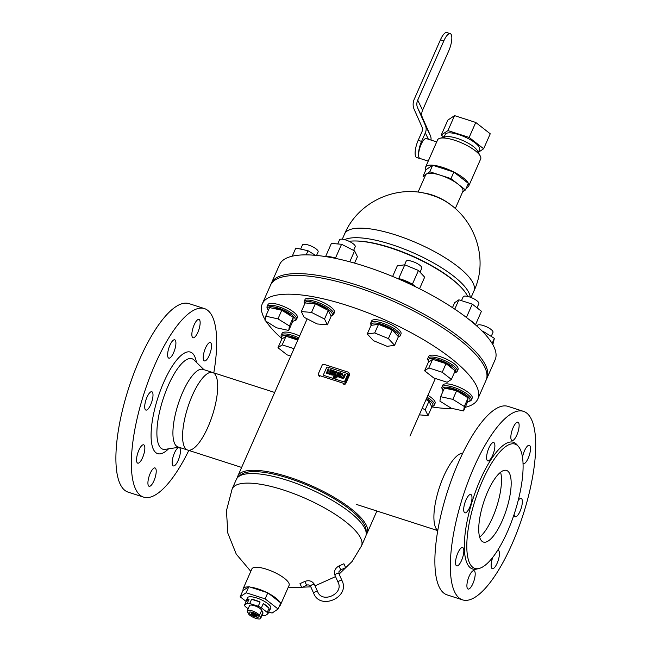 <?xml version="1.0" encoding="UTF-8"?>
<svg xmlns="http://www.w3.org/2000/svg" width="651" height="651" viewBox="0 0 651 651"><rect width="100%" height="100%" fill="white"/><g stroke="black" fill="none" stroke-linecap="round" stroke-linejoin="round"><path stroke-width="0.98" d="M423.028 192.956A20.344 6.014 23.8 0 1 451.33 205.439M418.04 192.167L425.656 174.907A20.344 6.014 23.8 0 1 443.526 176.307A20.344 6.014 23.8 0 1 462.633 189.034A20.344 6.014 23.8 0 1 462.885 191.329L455.277 208.589M356.17 240.992A69.283 20.49 23.8 0 1 460.941 287.205M344.574 239.633A70.674 20.897 23.8 0 1 410.732 251.734A70.674 20.897 23.8 0 1 468.842 292.592A70.674 20.897 23.8 0 1 470.234 297.181M349.082 241.309A70.674 20.897 23.8 0 1 416.306 258.121A70.674 20.897 23.8 0 1 467.67 296.417M366.179 534.674A70.674 20.897 -156.2 0 0 367.131 533.145A70.674 20.897 -156.2 0 0 310.901 485.5A70.674 20.897 -156.2 0 0 237.802 476.101A70.674 20.897 -156.2 0 0 237.314 477.842M279.401 606.057A20.344 6.014 -156.2 0 0 280.418 605.031L289.093 585.371A20.344 6.014 -156.2 0 0 288.841 583.076A20.344 6.014 -156.2 0 0 269.734 570.357A20.344 6.014 -156.2 0 0 251.856 568.95L243.189 588.61A20.344 6.014 -156.2 0 0 243.238 590.433M279.906 602.248A20.344 6.014 -156.2 0 0 268.692 593.476M266.528 592.377A20.344 6.014 -156.2 0 0 250.122 587.088M248.43 586.95A20.344 6.014 -156.2 0 0 243.189 588.61M280.418 605.031A20.344 6.014 -156.2 0 0 280.491 603.583M361.476 545.969L365.699 536.408A70.674 20.897 -156.2 0 0 366.236 533.348L366.106 530.24A69.283 20.49 -156.2 0 0 364.723 525.422A69.283 20.49 -156.2 0 0 304.277 483.921A69.283 20.49 -156.2 0 0 240.642 474.904L238.258 476.906A70.674 20.897 -156.2 0 0 236.362 479.372L232.147 488.925A70.674 20.897 -156.2 0 1 294.228 493.792A70.674 20.897 -156.2 0 1 360.613 537.995A70.674 20.897 -156.2 0 1 361.476 545.969L352.11 561.479L339.122 574.109M366.236 533.348A70.674 20.897 -156.2 0 0 364.829 528.441A70.674 20.897 -156.2 0 0 303.171 486.102A70.674 20.897 -156.2 0 0 238.258 476.906M343.98 563.945L345.648 567.656L343.98 563.945M306.629 585.33L301.755 587.536L299.989 583.63L304.863 581.424L306.629 585.33C307.882 584.484 309.217 584.85 310.625 586.445L313.758 593.5A2.14 0.928 156.1 0 1 315.32 591.792A2.14 0.928 156.1 0 1 317.664 591.751A2.14 0.928 156.1 0 1 317.672 591.767L317.818 592.076C322.554 603.697 344.021 593.557 338.146 582.458A2.14 0.928 -23.9 0 1 339.724 580.741A2.14 0.928 -23.9 0 1 342.06 580.725L338.927 573.669A2.14 0.928 -23.9 0 0 336.591 573.686A2.14 0.928 -23.9 0 0 335.013 575.403A2.14 0.928 -23.9 0 1 335.013 575.403C333.719 571.318 335.045 568.168 339 565.963L340.774 569.869L345.648 567.656M420.66 158.689A12.849 4.077 -72.1 0 1 420.098 158.632A12.849 4.077 -72.1 0 1 419.081 157.632A12.849 4.077 -72.1 0 1 421.579 141.397L425.306 132.934A10.709 9.651 -26.2 0 0 425.396 125.407L417.6 107.838A10.921 9.838 153.8 0 1 417.69 100.156L443.836 40.867A12.849 4.077 -72.1 0 1 450.232 33.64A12.849 4.077 -72.1 0 1 448.751 50.876L422.605 110.157A10.921 9.838 -26.2 0 0 422.515 117.839L430.311 135.408A10.709 9.651 153.8 0 1 431.011 140.079M450.232 33.64L446.855 32.55A12.849 4.077 107.9 0 0 440.45 39.776L414.272 99.147A14.46 13.028 -26.2 0 0 414.15 109.311L421.97 126.912A7.071 6.372 153.8 0 1 421.905 131.884L418.194 140.307A12.849 4.077 107.9 0 0 416.713 157.542L420.098 158.632M428.22 161.123L419.903 158.445A10.44 3.312 -72.1 0 1 419.081 157.632A10.44 3.312 -72.1 0 1 420.497 145.93A10.44 3.312 -72.1 0 1 426.307 138.565L436.699 141.91M466.482 187.667A23.558 6.966 -156.2 0 0 468.72 186.072L480.69 158.925A23.558 6.966 -156.2 0 0 480.316 156.11A23.558 6.966 -156.2 0 0 461.941 143.049A23.558 6.966 -156.2 0 0 439.905 138.289A23.558 6.966 -156.2 0 0 437.578 139.916L425.608 167.055A23.558 6.966 -156.2 0 0 425.892 169.716A23.558 6.966 -156.2 0 0 425.933 169.781M444.039 137.198L445.292 134.366A18.741 5.542 -156.2 0 1 464.668 136.865A18.741 5.542 -156.2 0 1 479.584 149.494L478.33 152.326L483.644 148.762L469.143 137.426L447.937 130.599L441.232 135.099L443.949 137.223M483.644 148.762L490.244 133.789L475.751 122.453L469.143 137.426M447.937 130.599L454.544 115.618L475.751 122.453M441.232 135.099L447.831 120.126L454.544 115.618M468.72 186.072A23.558 6.966 -156.2 0 0 449.971 170.188A23.558 6.966 -156.2 0 0 425.608 167.055M450.98 178.61L429.774 171.783L423.06 176.283L425.957 169.732L432.663 165.232L453.869 172.059L468.37 183.395L465.481 189.946L450.98 178.61L453.869 172.059M480.316 156.11L477.639 150.999A18.741 5.542 -156.2 0 0 463.024 140.608A18.741 5.542 -156.2 0 0 445.487 136.824L439.905 138.289M462.666 191.833L465.481 189.946M429.774 171.783L432.663 165.232M423.06 176.283L424.542 177.438M187.643 450.044A40.744 12.93 -72.1 0 1 187.83 407.298A40.744 12.93 -72.1 0 1 212.625 372.478A40.744 12.93 -72.1 0 1 207.929 427.121A40.744 12.93 -72.1 0 1 187.643 450.044A40.744 12.93 -72.1 0 1 187.83 407.298A40.744 12.93 -72.1 0 1 212.625 372.478L202.957 369.369A40.744 12.93 -72.1 0 0 178.162 404.19A40.744 12.93 -72.1 0 0 177.975 446.936L241.627 467.434M437.822 530.435A40.744 12.93 -72.1 0 1 439.148 488.258A40.744 12.93 -72.1 0 1 462.69 453.234A40.744 12.93 -72.1 0 0 439.148 488.258A40.744 12.93 -72.1 0 0 437.822 530.435M343.207 383.203L343.761 384.326A1.603 1.448 -26.2 0 0 345.827 383.39L349.481 375.106A1.603 1.448 -26.2 0 0 349.473 373.934L348.92 372.803A1.603 1.448 -26.2 0 0 348.098 372.112L324.149 364.397A1.603 1.448 -26.2 0 0 322.082 365.333L318.429 373.617A1.603 1.448 -26.2 0 0 319.259 375.489L343.207 383.203A1.603 1.448 -26.2 0 0 345.274 382.267L348.928 373.983A1.603 1.448 -26.2 0 0 348.92 372.803M318.437 374.789L318.99 375.92A1.603 1.448 -26.2 0 0 319.812 376.612L319.259 375.489M347.675 374.496L344.704 381.242A0.903 0.814 153.8 0 1 343.541 381.763L324.052 375.481A0.903 0.814 153.8 0 1 323.588 374.439L326.558 367.693A0.903 0.814 153.8 0 1 327.722 367.164L347.211 373.446A0.903 0.814 153.8 0 1 347.675 374.496A0.903 0.814 -26.2 0 0 347.211 373.446L327.722 367.164A0.903 0.814 -26.2 0 0 326.558 367.693L323.588 374.439A0.903 0.814 -26.2 0 0 324.052 375.481L343.541 381.763A0.903 0.814 -26.2 0 0 344.704 381.242L347.675 374.496M336.518 375.464L338.04 372.022L338.984 372.331L337.462 375.765L338.064 375.961L337.714 376.766L337.112 376.571L336.836 377.198A1.554 1.4 153.8 0 1 336.266 377.816A0.976 0.879 153.8 0 1 335.867 377.946A1.489 1.343 153.8 0 1 335.281 377.881L334.614 377.67L335.444 376.97A0.57 0.513 -26.2 0 0 335.599 376.994L335.843 376.896A0.594 0.529 -26.2 0 0 335.973 376.709L336.168 376.27L335.436 376.034L335.794 375.228L336.518 375.464M337.584 375.798L338.984 372.331M334.614 377.67L335.355 378.028A1.489 1.343 -26.2 0 0 335.94 378.085A0.976 0.879 -26.2 0 0 336.331 377.954A1.554 1.4 -26.2 0 0 336.901 377.336L338.064 375.961M336.119 376.368L335.436 376.034M336.73 371.599L334.118 377.507L333.174 377.206L335.778 371.298L336.795 371.745L334.118 377.507M334.191 377.653L333.174 377.206M342.817 377.287A0.545 0.496 -26.2 0 0 343.061 377.141A1.001 0.903 -26.2 0 0 343.24 376.896A1.538 1.392 -26.2 0 0 343.28 376.799L344.477 374.097L345.421 374.406L344.135 377.311A1.937 1.75 153.8 0 1 343.476 378.093A1.253 1.131 153.8 0 1 342.703 378.296A1.953 1.758 153.8 0 1 342.182 378.207L341.49 377.979L341.865 377.116L342.345 377.271A1.131 1.017 -26.2 0 0 342.491 377.303A0.675 0.61 -26.2 0 0 342.817 377.287M341.49 377.979L342.255 378.345A1.953 1.758 -26.2 0 0 342.776 378.434A1.253 1.131 -26.2 0 0 343.549 378.231A1.937 1.75 -26.2 0 0 344.208 377.458L345.421 374.406M339.513 376.368A0.602 0.537 153.8 0 1 339.505 376.319L339.431 376.18A0.602 0.537 -26.2 0 0 339.806 376.563L339.944 376.612A0.602 0.537 -26.2 0 0 340.742 376.311A1.627 1.465 -26.2 0 0 340.921 376.001L339.545 375.562A1.627 1.465 -26.2 0 0 339.431 375.896A0.944 0.854 -26.2 0 0 339.431 376.18M339.505 376.319A0.944 0.854 153.8 0 1 339.505 376.034A1.627 1.465 153.8 0 1 339.61 375.7L339.635 375.342M339.708 375.481L340.969 375.887M339.383 377.303A1.522 1.367 153.8 0 1 338.439 375.822A2.653 2.384 153.8 0 1 338.626 375.196L338.992 374.358L341.401 374.911A0.903 0.814 -26.2 0 0 340.929 373.886L339.635 373.471L339.993 372.657L341.417 373.113A2.417 2.173 153.8 0 1 341.987 373.397A1.538 1.383 153.8 0 1 342.491 374.748A2.62 2.36 153.8 0 1 342.345 375.212L341.873 376.278A2.718 2.449 153.8 0 1 341.547 376.823A1.554 1.408 153.8 0 1 339.692 377.401L339.692 377.401M338.577 376.693A1.522 1.367 -26.2 0 0 339.456 377.442M339.635 373.471L341.002 374.024A0.96 0.871 153.8 0 1 341.45 374.341M339.757 377.539A1.554 1.408 -26.2 0 0 341.612 376.962A2.718 2.449 -26.2 0 0 341.946 376.416L342.418 375.35A2.62 2.36 -26.2 0 0 342.556 374.886L342.491 374.748M342.556 374.886A1.538 1.383 -26.2 0 0 342.426 373.943M331.603 373.82A0.602 0.537 153.8 0 1 331.587 373.772L331.522 373.633A0.602 0.537 -26.2 0 0 331.888 374.016L332.034 374.065A0.602 0.537 -26.2 0 0 332.832 373.764A1.627 1.465 -26.2 0 0 333.003 373.454L331.628 373.015A1.627 1.465 -26.2 0 0 331.522 373.34A0.944 0.854 -26.2 0 0 331.522 373.633M331.587 373.772A0.944 0.854 153.8 0 1 331.595 373.487A1.627 1.465 153.8 0 1 331.701 373.153L331.725 372.795M331.798 372.933L333.052 373.34M331.473 374.756A1.522 1.367 153.8 0 1 330.521 373.275A2.653 2.384 153.8 0 1 330.716 372.641L331.082 371.811L333.483 372.364A0.903 0.814 -26.2 0 0 333.019 371.339L331.717 370.924L332.075 370.102L333.507 370.565A2.417 2.173 153.8 0 1 334.069 370.842A1.538 1.383 153.8 0 1 334.573 372.201A2.62 2.36 153.8 0 1 334.435 372.657L333.963 373.731A2.718 2.449 153.8 0 1 333.629 374.276A1.554 1.408 153.8 0 1 331.774 374.854L331.774 374.854M330.667 374.146A1.522 1.367 -26.2 0 0 331.538 374.895M331.717 370.924L333.084 371.477A0.96 0.871 153.8 0 1 333.54 371.794M331.847 374.992A1.554 1.408 -26.2 0 0 333.703 374.415A2.718 2.449 -26.2 0 0 334.028 373.869L334.5 372.803A2.62 2.36 -26.2 0 0 334.647 372.339L334.573 372.201M334.647 372.339A1.538 1.383 -26.2 0 0 334.516 371.395M327.689 372.624L327.225 373.381L326.273 373.08L327.29 373.519L327.689 372.624A1.554 1.4 153.8 0 1 327.835 372.372A0.806 0.724 153.8 0 1 328.625 372.079L328.788 372.128A0.61 0.553 153.8 0 1 329.072 372.323M328.788 372.128L328.56 371.933A0.61 0.553 -26.2 0 0 327.77 372.234A1.554 1.4 -26.2 0 0 327.624 372.486M328.69 370.785A0.586 0.529 153.8 0 1 328.665 370.696L328.6 370.557A0.586 0.529 -26.2 0 0 328.918 370.964L329.146 371.037A0.618 0.553 -26.2 0 0 329.821 370.834A1.4 1.261 -26.2 0 0 330.098 370.411L330.464 369.581L331.408 369.89L331.058 370.688A2.384 2.148 153.8 0 1 330.61 371.355A1.579 1.424 153.8 0 1 329.894 371.811A1.481 1.335 153.8 0 1 330.098 372.551A2.319 2.091 153.8 0 1 329.919 373.292L329.552 374.13L328.6 373.829L328.999 372.925A1.554 1.4 -26.2 0 0 329.08 372.657A0.806 0.724 -26.2 0 0 328.722 371.99M326.273 373.08L326.647 372.242A2.319 2.091 153.8 0 1 327.087 371.583A1.481 1.335 153.8 0 1 327.811 371.135A1.579 1.424 153.8 0 1 327.624 370.395A3.751 3.377 153.8 0 1 327.787 369.613L328.128 368.832L329.08 369.141L328.674 370.061A1.188 1.074 -26.2 0 0 328.6 370.557M328.665 370.696A1.188 1.074 153.8 0 1 328.739 370.207L329.08 369.141M328.6 373.829L329.626 374.276L329.992 373.438A2.319 2.091 -26.2 0 0 330.163 372.689A1.481 1.335 -26.2 0 0 330.041 372.087L329.976 371.949A1.579 1.424 -26.2 0 0 330.684 371.493A2.384 2.148 -26.2 0 0 331.131 370.826L331.408 369.89M271.353 283.275L279.605 264.558A117.798 34.837 23.8 0 1 401.439 280.223A117.798 34.837 23.8 0 1 495.167 359.629L486.907 378.353A117.798 34.837 -156.2 0 0 393.188 298.939A117.798 34.837 -156.2 0 0 271.353 283.275A117.798 34.837 -156.2 0 0 270.987 284.235M486.443 379.264A117.798 34.837 -156.2 0 0 486.907 378.353M265.177 319.828A117.798 34.837 23.8 0 1 263.72 317.151A117.798 34.837 23.8 0 1 262.272 303.871A117.798 34.837 23.8 0 1 384.106 319.535A117.798 34.837 23.8 0 1 477.826 398.941A117.798 34.837 23.8 0 1 465.196 407.306M452.966 408.625A117.798 34.837 23.8 0 1 431.8 406.908M282.168 338.845A117.798 34.837 23.8 0 1 266.113 321.317M477.826 398.941L486.077 380.225A117.798 34.837 -156.2 0 0 392.358 300.811A117.798 34.837 -156.2 0 0 270.523 285.146L262.272 303.871M486.81 455.025A9.635 3.06 -72.1 0 1 493.702 442.55A9.635 3.06 -72.1 0 1 493.653 452.657A9.635 3.06 -72.1 0 1 487.786 460.892A9.635 3.06 -72.1 0 1 486.81 455.025M522.476 457.441A9.635 3.06 -72.1 0 1 529.312 445.308A9.635 3.06 -72.1 0 1 529.873 453.267A9.635 3.06 -72.1 0 1 525.032 463.089A9.635 3.06 -72.1 0 1 523.396 463.65A9.635 3.06 -72.1 0 1 523.005 463.422M455.749 560.039A9.635 3.06 -72.1 0 1 462.633 547.564A9.635 3.06 -72.1 0 1 462.592 557.671A9.635 3.06 -72.1 0 1 456.725 565.914A9.635 3.06 -72.1 0 1 455.749 560.039M497.673 550.307A9.635 3.06 -72.1 0 1 498.243 550.323A9.635 3.06 -72.1 0 1 498.804 558.281A9.635 3.06 -72.1 0 1 493.963 568.103A9.635 3.06 -72.1 0 1 492.335 568.673A9.635 3.06 -72.1 0 1 492.831 557.256M469.729 588.48A9.635 3.06 -72.1 0 1 468.093 589.041A9.635 3.06 -72.1 0 1 468.142 578.926A9.635 3.06 -72.1 0 1 474.009 570.691A9.635 3.06 -72.1 0 1 474.571 578.649A9.635 3.06 -72.1 0 1 469.729 588.48M518.163 500.497A9.635 3.06 -72.1 0 1 521.15 498.389A9.635 3.06 -72.1 0 1 521.711 506.34A9.635 3.06 -72.1 0 1 516.87 516.17A9.635 3.06 -72.1 0 1 515.242 516.731A9.635 3.06 -72.1 0 1 514.087 514.388M511.051 434.656A9.635 3.06 -72.1 0 1 517.936 422.173A9.635 3.06 -72.1 0 1 517.895 432.288A9.635 3.06 -72.1 0 1 512.028 440.524A9.635 3.06 -72.1 0 1 511.051 434.656M463.911 506.958A9.635 3.06 -72.1 0 1 470.795 494.483A9.635 3.06 -72.1 0 1 470.746 504.598A9.635 3.06 -72.1 0 1 464.879 512.833A9.635 3.06 -72.1 0 1 463.911 506.958M500.562 472.244A37.644 11.946 -72.1 0 1 492.49 517.773A37.644 11.946 -72.1 0 1 479.673 537.108M502.157 520.881A37.644 11.946 -72.1 0 1 483.408 542.063A37.644 11.946 -72.1 0 1 483.579 502.572A37.644 11.946 -72.1 0 1 506.494 470.404A37.644 11.946 -72.1 0 1 502.157 520.881M507.454 531.655A65.32 20.726 -72.1 0 1 479.112 568.461A65.32 20.726 -72.1 0 1 475.222 499.878A65.32 20.726 -72.1 0 1 518.416 446.456A65.32 20.726 -72.1 0 1 507.454 531.655M479.112 568.461L476.874 569.023A66.557 21.117 -72.1 0 1 472.911 499.13A66.557 21.117 -72.1 0 1 516.927 444.698L518.416 446.456M511.971 544.163A99.058 31.427 -72.1 0 1 462.649 599.897A99.058 31.427 -72.1 0 1 463.097 495.972A99.058 31.427 -72.1 0 1 523.388 411.326A99.058 31.427 -72.1 0 1 511.971 544.163M462.649 599.897L447.18 594.908A99.058 31.427 -72.1 0 1 447.636 490.992A99.058 31.427 -72.1 0 1 507.926 406.346L523.388 411.326M167.828 352.272A9.635 3.06 107.9 0 0 168.804 358.14A9.635 3.06 107.9 0 0 174.671 349.904A9.635 3.06 107.9 0 0 174.72 339.798A9.635 3.06 107.9 0 0 167.828 352.272M206.05 360.337A9.635 3.06 107.9 0 0 210.891 350.515A9.635 3.06 107.9 0 0 210.322 342.556A9.635 3.06 107.9 0 0 204.463 350.791A9.635 3.06 107.9 0 0 204.414 360.906A9.635 3.06 107.9 0 0 206.05 360.337M136.767 457.287A9.635 3.06 107.9 0 0 137.743 463.162A9.635 3.06 107.9 0 0 143.611 454.927A9.635 3.06 107.9 0 0 143.651 444.812A9.635 3.06 107.9 0 0 136.767 457.287M174.981 465.351A9.635 3.06 107.9 0 0 179.822 455.529A9.635 3.06 107.9 0 0 179.261 447.571A9.635 3.06 107.9 0 0 173.394 455.806A9.635 3.06 107.9 0 0 173.353 465.921A9.635 3.06 107.9 0 0 174.981 465.351M150.747 485.727A9.635 3.06 107.9 0 0 155.589 475.897A9.635 3.06 107.9 0 0 155.028 467.939A9.635 3.06 107.9 0 0 149.16 476.174A9.635 3.06 107.9 0 0 149.112 486.289A9.635 3.06 107.9 0 0 150.747 485.727M192.069 331.904A9.635 3.06 107.9 0 0 193.046 337.771A9.635 3.06 107.9 0 0 198.913 329.536A9.635 3.06 107.9 0 0 198.954 319.429A9.635 3.06 107.9 0 0 192.069 331.904M144.921 404.214A9.635 3.06 107.9 0 0 145.897 410.081A9.635 3.06 107.9 0 0 151.764 401.846A9.635 3.06 107.9 0 0 151.813 391.731A9.635 3.06 107.9 0 0 144.921 404.214M188.806 450.427A99.058 31.427 -72.1 0 1 143.659 497.144L128.198 492.156A99.058 31.427 -72.1 0 1 128.654 388.24A99.058 31.427 -72.1 0 1 188.936 303.594L204.406 308.574A99.058 31.427 -72.1 0 1 213.797 372.86M143.659 497.144A99.058 31.427 -72.1 0 1 144.115 393.22A99.058 31.427 -72.1 0 1 204.406 308.574M374.512 324.89A12.043 3.564 23.8 0 1 377.58 324.458M379.492 324.735A12.043 3.564 23.8 0 1 391.617 329.756M392.577 330.407A12.043 3.564 23.8 0 1 396.109 334.215M367.262 333.979L371.062 325.362L378.524 324.328L392.195 329.992L398.404 336.689L394.604 345.299L388.395 338.601L374.724 332.946L367.262 333.979L373.471 340.668L387.142 346.332L394.604 345.299M378.524 324.328L374.724 332.946M392.195 329.992L388.395 338.601M398.241 337.055L398.86 336.852A16.063 4.752 -156.2 0 0 400.17 335.826A16.063 4.752 -156.2 0 0 387.394 324.995A16.063 4.752 -156.2 0 0 370.777 322.863A16.063 4.752 -156.2 0 0 370.907 324.524L371.265 325.337M371.306 325.329A14.989 4.435 23.8 0 1 386.36 326.013A14.989 4.435 23.8 0 1 398.306 336.901M370.777 322.863L371.599 320.992A16.063 4.752 23.8 0 1 388.216 323.124A16.063 4.752 23.8 0 1 401 333.955L400.17 335.826M404.564 264.835L406.118 261.303A8.569 2.531 23.8 0 1 414.98 262.443A8.569 2.531 23.8 0 1 421.799 268.22L420.05 272.183M419.545 288.759L424.655 277.163L418.447 270.466L412.36 284.275M418.447 270.466L404.776 264.802L397.313 265.836L392.626 276.463M404.776 264.802L398.689 278.604M413.507 285.789A16.063 4.752 -156.2 0 0 400.145 279.653M396.955 278.278A14.989 4.435 23.8 0 1 416.258 287.124M268.733 611.964L272.094 613.047L278.099 609.019L265.128 598.871L246.151 592.76L240.146 596.788L246.143 601.483M246.477 600.124A12.686 3.751 23.8 0 1 249.105 599.083L247.242 603.29L244.548 605.105L246.404 600.889A12.686 3.751 23.8 0 1 246.477 600.124L247.51 597.781A12.686 3.751 23.8 0 1 256.697 597.96A12.686 3.751 23.8 0 1 270.735 608.026L269.701 610.361A12.686 3.751 23.8 0 1 269.18 610.931M278.099 609.019L280.784 602.932L267.813 592.792L248.837 586.673L242.831 590.709L240.146 596.788M267.813 592.792L265.128 598.871M248.837 586.673L246.151 592.76M244.548 605.105A12.686 3.751 -156.2 0 0 245.24 606.504L248.145 608.775M249.715 603.501L251.579 599.286A12.686 3.751 23.8 0 1 260.099 602.029L258.235 606.244L249.715 603.501A12.686 3.751 -156.2 0 0 247.242 603.29M261.401 607.855L263.256 603.64A12.686 3.751 23.8 0 1 269.083 608.197L267.227 612.404L261.401 607.855A12.686 3.751 -156.2 0 0 258.235 606.244M262.084 615.195L262.744 615.415A12.686 3.751 -156.2 0 0 265.217 615.618L267.919 613.812A12.686 3.751 -156.2 0 0 267.227 612.404M267.919 613.812L269.774 609.596A12.686 3.751 23.8 0 1 269.701 610.361M247.274 610.752L249.545 605.609A6.689 1.977 23.8 0 1 255.428 606.065A6.689 1.977 23.8 0 1 261.71 610.256L262.841 612.55A6.689 1.977 23.8 0 1 262.923 613.299L260.652 618.45A6.689 1.977 -156.2 0 0 260.571 617.693L259.44 615.407A6.689 1.977 -156.2 0 0 253.158 611.216A6.689 1.977 -156.2 0 0 247.274 610.752A6.689 1.977 -156.2 0 0 247.356 611.509L248.487 613.803A6.689 1.977 -156.2 0 0 254.769 617.986A6.689 1.977 -156.2 0 0 260.652 618.45M249.105 599.083L246.404 600.889M269.083 608.197L263.256 603.64M260.099 602.029L251.579 599.286M252.938 612.518A5.354 1.587 23.8 0 1 258.862 616.766A5.354 1.587 23.8 0 1 253.32 616.049A5.354 1.587 23.8 0 1 249.064 612.445A5.354 1.587 23.8 0 1 252.938 612.518M256.99 614.446L256.478 615.594L251.652 614.031L252.059 614.87L256.893 616.424L257.576 614.861M256.274 615.171L255.867 614.341L251.034 612.786L251.441 613.616L256.274 615.171L256.681 614.251M251.034 612.786L251.327 612.111M255.867 614.341L256.071 613.885M256.893 616.424L256.478 615.594M308.362 303.228A12.043 3.564 23.8 0 1 314.954 303.773M315.654 303.976A12.043 3.564 23.8 0 1 327.095 309.803M328.926 311.65A12.043 3.564 23.8 0 1 329.569 312.952M327.372 324.816L331.164 316.207L328.324 310.429L324.532 319.039L311.512 312.415L301.332 311.569L304.172 317.338L317.192 323.962L327.372 324.816L324.532 319.039M328.324 310.429L315.312 303.805L305.132 302.951L301.332 311.569M315.312 303.805L311.512 312.415M304.717 303.887A14.989 4.435 23.8 0 1 320.805 305.01A14.989 4.435 23.8 0 1 330.985 315.833L332.27 315.401A16.063 4.752 -156.2 0 0 333.589 314.376A16.063 4.752 -156.2 0 0 320.805 303.545A16.063 4.752 -156.2 0 0 304.196 301.413A16.063 4.752 -156.2 0 0 304.318 303.073L304.701 303.927M304.196 301.413L305.018 299.541A16.063 4.752 23.8 0 1 321.635 301.673A16.063 4.752 23.8 0 1 334.411 312.504L333.589 314.376M337.731 243.954L339.537 239.853A8.569 2.531 23.8 0 1 348.399 240.992A8.569 2.531 23.8 0 1 355.21 246.77L353.607 250.407M349.774 261.792L354.583 250.895L357.423 256.673L354.575 263.118M354.583 250.895L341.563 244.271L331.383 243.425L325.581 256.584M341.563 244.271L335.477 258.081M326.493 256.722A14.989 4.435 23.8 0 1 337.617 258.838M272.199 308.159A12.043 3.564 23.8 0 1 281.712 310.242M281.818 310.283A12.043 3.564 23.8 0 1 291.347 316.207M288.727 330.464L292.527 321.846L293.251 317.387L281.769 310.25L277.977 318.868L265.771 316.191L265.047 320.65L276.529 327.787L288.727 330.464L289.451 325.996L277.977 318.868M293.251 317.387L289.451 325.996M281.769 310.25L269.571 307.581L265.771 316.191M293.87 320.976L295.172 320.536A16.063 4.752 -156.2 0 0 296.49 319.511A16.063 4.752 -156.2 0 0 283.706 308.688A16.063 4.752 -156.2 0 0 267.097 306.548A16.063 4.752 -156.2 0 0 267.219 308.216L267.781 309.469A14.989 4.435 23.8 0 1 283.169 309.909A14.989 4.435 23.8 0 1 293.87 320.976A14.989 4.435 23.8 0 1 292.974 321.179A14.989 4.435 23.8 0 1 292.633 321.212M268.326 310.397A14.989 4.435 23.8 0 1 267.781 309.469M267.097 306.548L267.919 304.676A16.063 4.752 23.8 0 1 284.536 306.816A16.063 4.752 23.8 0 1 297.312 317.639L296.49 319.511M300.624 249.105L302.438 244.988A8.569 2.531 23.8 0 1 311.3 246.127A8.569 2.531 23.8 0 1 318.111 251.904L316.557 255.428M315.426 255.322L308.029 250.725L295.823 248.055L292.234 256.193M306.198 254.866L308.029 250.725M287.807 336.844A12.043 3.564 23.8 0 1 297.889 339.863M297.8 340.066L286.009 336.266L282.209 344.884L277.969 347.724L287.124 354.885L290.753 356.048M294 348.676L282.209 344.884M286.009 336.266L281.769 339.114L277.969 347.724M298.785 337.836A16.063 4.752 -156.2 0 0 281.208 335.257A16.063 4.752 -156.2 0 0 281.338 336.925L281.899 338.178A14.989 4.435 23.8 0 1 298.248 339.057M282.233 338.805A14.989 4.435 23.8 0 1 281.899 338.178M281.208 335.257L282.038 333.385A16.063 4.752 23.8 0 1 299.615 335.965M426.136 399.364A12.043 3.564 23.8 0 1 427.756 400.568M429.587 402.416A12.043 3.564 23.8 0 1 430.23 403.718M419.309 414.85L428.032 415.582L431.825 406.965L428.985 401.195L426.006 399.673M428.985 401.195L425.193 409.805L422.206 408.283M428.032 415.582L425.193 409.805M426.535 398.461A14.989 4.435 23.8 0 1 431.646 406.598L432.931 406.167A16.063 4.752 -156.2 0 0 434.25 405.142A16.063 4.752 -156.2 0 0 427.089 397.208M427.919 395.336A16.063 4.752 23.8 0 1 435.071 403.27L434.25 405.142M447.058 388.647A12.043 3.564 23.8 0 1 456.579 390.73M456.685 390.779A12.043 3.564 23.8 0 1 466.214 396.695M439.905 401.146L451.387 408.283L463.593 410.952L464.318 406.493L452.836 399.356L440.629 396.687L439.905 401.146M463.593 410.952L467.385 402.342L468.11 397.883L456.636 390.746L444.43 388.069L440.629 396.687M456.636 390.746L452.836 399.356M468.11 397.883L464.318 406.493M468.728 401.464L470.03 401.032A16.063 4.752 -156.2 0 0 471.348 400.007A16.063 4.752 -156.2 0 0 461.779 390.722A16.063 4.752 -156.2 0 0 444.226 385.799A16.063 4.752 -156.2 0 0 441.956 387.044A16.063 4.752 -156.2 0 0 442.086 388.704L442.639 389.965A14.989 4.435 23.8 0 1 444.641 387.247A14.989 4.435 23.8 0 1 462.999 392.944A14.989 4.435 23.8 0 1 468.728 401.464A14.989 4.435 23.8 0 1 467.491 401.708M443.193 390.885A14.989 4.435 23.8 0 1 442.639 389.965M441.956 387.044L442.778 385.172A16.063 4.752 23.8 0 1 445.048 383.927A16.063 4.752 23.8 0 1 462.601 388.85A16.063 4.752 23.8 0 1 472.178 398.135L471.348 400.007M476.988 326.184L477.297 325.484A8.569 2.531 23.8 0 1 478.509 324.825A8.569 2.531 23.8 0 1 487.868 327.445A8.569 2.531 23.8 0 1 492.978 332.401L491.212 336.388M492.831 344.664L494.369 338.349L482.887 331.221L482.692 331.66M482.887 331.221L482.082 331.042M494.369 338.349L492.115 343.451M434.437 359.913A12.043 3.564 23.8 0 1 445.894 363.608M446.138 363.738A12.043 3.564 23.8 0 1 452.852 368.987M433.761 377.954L447.156 382.267L451.387 379.419L442.232 372.258L428.838 367.945L424.598 370.793L433.761 377.954M451.387 379.419L455.187 370.81L446.033 363.649L432.638 359.336L428.399 362.184L424.598 370.793M432.638 359.336L428.838 367.945M446.033 363.649L442.232 372.258M428.863 361.866A14.989 4.435 23.8 0 1 428.594 361.386A14.989 4.435 23.8 0 1 428.529 361.248A14.989 4.435 23.8 0 1 443.917 361.687A14.989 4.435 23.8 0 1 454.61 372.754L455.92 372.323A16.063 4.752 -156.2 0 0 457.23 371.29A16.063 4.752 -156.2 0 0 444.454 360.467A16.063 4.752 -156.2 0 0 427.837 358.327A16.063 4.752 -156.2 0 0 427.967 359.995A16.063 4.752 -156.2 0 0 428.041 360.141M427.837 358.327L428.667 356.455A16.063 4.752 23.8 0 1 445.276 358.595A16.063 4.752 23.8 0 1 458.06 369.418L457.23 371.29M461.478 300.64L463.187 296.775A8.569 2.531 23.8 0 1 472.04 297.914A8.569 2.531 23.8 0 1 478.859 303.683L477.028 307.833M475.466 324.833L481.439 311.284L472.284 304.123L458.89 299.81L454.658 302.65L452.469 307.614M458.89 299.81L454.772 309.144M472.284 304.123L466.409 317.452M469.111 319.551A14.989 4.435 23.8 0 1 475.043 324.458M395.743 234.978A70.674 20.897 23.8 0 1 473.057 283.039A70.674 20.897 23.8 0 1 473.928 291.005L473.928 291.005C491.375 254.46 469.981 206.351 431.092 195.031C397.842 183.541 358.083 201.468 344.599 233.961A70.674 20.897 23.8 0 1 344.599 233.961A70.674 20.897 23.8 0 1 395.743 234.978M338.154 582.474A2.14 0.928 -23.9 0 1 338.146 582.458L335.013 575.403M317.672 591.767L314.539 584.712A2.14 0.928 156.1 0 0 314.531 584.696A2.14 0.928 156.1 0 0 312.187 584.736A2.14 0.928 156.1 0 0 310.625 586.445M417.69 100.156L422.605 110.157M440.45 39.776L443.836 40.867M421.579 141.397L418.194 140.307M425.306 132.934L428.407 139.241M425.396 125.407L430.311 135.408M417.6 107.838L422.515 117.839M348.928 373.983L349.481 375.106M345.274 382.267L345.827 383.39M178.944 447.245L165.232 449.336A47.531 15.079 -72.1 0 1 163.019 399.307A47.531 15.079 -72.1 0 1 194.014 359.979L203.926 369.678M168.536 448.832A53.349 16.926 -72.1 0 1 151.162 431.906A53.349 16.926 -72.1 0 1 172.417 365.919A53.349 16.926 -72.1 0 1 196.407 362.314M262.841 612.55L260.571 617.693M261.71 610.256L259.44 615.407M471.064 297.499L473.928 291.005M342.288 239.194L344.599 233.961M307.158 318.86L237.802 476.101M435.356 378.467L409.959 436.048M376.896 511.011L367.131 533.145M250.798 571.35L236.264 554.139L227.858 533.226L226.442 510.734L232.147 488.925M335.55 576.623L315.043 585.843M310.804 586.852L288.035 587.772M339 565.963L343.883 563.758M340.774 569.869L338.959 571.659L338.927 573.669M342.06 580.725C350.287 597.138 320.447 610.638 313.758 593.5M314.539 584.712L314.433 584.476C312.203 580.944 309.013 579.927 304.863 581.424M274.689 392.472L212.625 372.478M437.789 530.63L356.195 504.346M428.529 361.248L427.967 359.995"/></g></svg>
